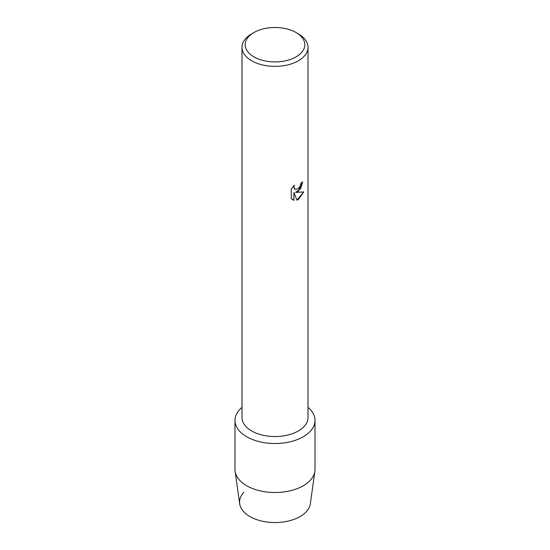 <?xml version="1.0" encoding="UTF-8"?>
<svg xmlns="http://www.w3.org/2000/svg" width="550" height="550" viewBox="0 0 550 550"><rect width="100%" height="100%" fill="white"/><g stroke="black" fill="none" stroke-linecap="round" stroke-linejoin="round"><path stroke-width="0.82" d="M315.012 420.413A40.013 23.1 180 0 1 303.291 436.748A40.013 23.1 180 0 0 308.007 407.357A40.013 23.1 180 0 1 315.012 420.413L315.012 469.418A40.013 23.1 180 0 1 314.882 471.281L310.337 503.738A35.448 20.467 180 0 1 300.066 516.56A35.448 20.467 180 0 1 253.777 518.478A35.448 20.467 180 0 1 243.863 492.305M296.079 32.539L298.341 33.846A33.007 19.057 180 0 1 308.007 47.321L308.007 417.484A33.007 19.057 180 0 1 298.341 430.966A33.007 19.057 180 0 1 262.371 435.098A33.007 19.057 180 0 1 241.993 417.484L241.993 47.321A33.007 19.057 180 0 1 251.659 33.846L253.921 32.539A29.81 17.208 180 0 1 296.079 32.539A29.81 17.208 180 0 1 296.079 56.877A29.81 17.208 180 0 1 253.921 56.877A29.81 17.208 180 0 1 253.921 32.539L251.659 33.846M303.291 436.748A40.013 23.1 180 0 1 249.439 438.185A40.013 23.1 180 0 1 241.993 407.357A40.013 23.1 180 0 0 234.988 420.413A40.013 23.1 180 0 0 259.689 441.753A40.013 23.1 180 0 0 303.291 436.748M298.341 191.338L295.515 192.417L303.731 191.943L298.341 199.588L296.945 200.179L293.906 192.514L293.906 200.269L291.246 198.708L291.246 189.138L294.312 185.233L293.893 187.137L295.027 189.393L298.341 188.767L300.499 185.343L300.816 183.356A33.007 19.057 0 0 0 302.665 181.878L298.341 191.338M308.007 47.321A33.007 19.057 180 0 1 298.341 60.802A33.007 19.057 180 0 1 262.371 64.927A33.007 19.057 180 0 1 241.993 47.321M302.637 181.906L300.637 188.746L295.515 192.417M295.034 189.393L294.168 188.478L293.865 187.117L294.25 185.288M292.483 199.691L293.879 200.248L293.906 192.514M296.938 200.159L303.696 191.95M314.882 471.281A40.013 23.1 180 0 1 303.291 485.753A40.013 23.1 180 0 1 261.195 491.095A40.013 23.1 180 0 1 235.118 471.281A40.013 23.1 180 0 1 234.988 469.418L234.988 420.413M300.066 516.56A35.448 20.467 180 0 1 262.762 521.297A35.448 20.467 180 0 1 239.663 503.738L235.118 471.281"/></g></svg>
